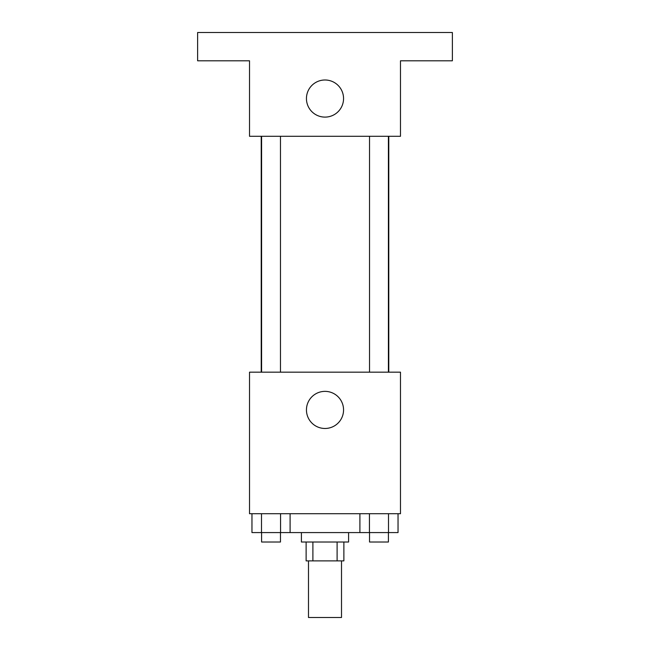 <?xml version="1.0" encoding="UTF-8"?>
<svg xmlns="http://www.w3.org/2000/svg" width="650" height="650" viewBox="0 0 650 650"><rect width="100%" height="100%" fill="white"/><g stroke="black" fill="none" stroke-linecap="round" stroke-linejoin="round"><path stroke-width="0.97" d="M308.49 560.885L308.49 617.5L341.51 617.5L341.51 560.885M337.106 542.019L337.106 560.885L306.126 560.885L306.126 542.019M337.106 560.885L343.874 560.885L343.874 542.019M348.587 532.577L348.587 542.019L301.413 542.019L301.413 532.577M312.894 542.019L312.894 560.885M290.095 513.711L290.095 532.577L398.036 532.577L398.036 513.711M400.481 513.711L249.519 513.711L249.519 372.174L400.481 372.174L400.481 513.711M343.558 409.923A18.558 18.558 0 0 1 315.721 425.986A18.558 18.558 0 0 1 315.721 393.851A18.558 18.558 0 0 1 343.558 409.923M388.781 136.289L388.781 372.174M369.533 372.174L369.533 136.289M280.467 136.289L280.467 372.174M400.481 136.289L249.519 136.289L249.519 60.808L197.624 60.808L197.624 32.5L452.376 32.5L452.376 60.808L400.481 60.808L400.481 136.289M343.558 98.548A18.558 18.558 0 0 1 315.721 114.619A18.558 18.558 0 0 1 315.721 82.477A18.558 18.558 0 0 1 343.558 98.548M359.905 513.711L359.905 532.577M388.505 513.711L388.505 532.577M369.436 513.711L369.436 532.577M388.408 532.577L388.408 542.019L369.533 542.019L369.533 532.577M290.095 532.577L251.964 532.577L251.964 513.711M280.564 513.711L280.564 532.577M261.495 513.711L261.495 532.577M280.467 532.577L280.467 542.019L261.592 542.019L261.592 532.577M261.219 136.289L261.219 372.174M388.408 372.174L388.408 136.289M261.592 136.289L261.592 372.174"/></g></svg>
